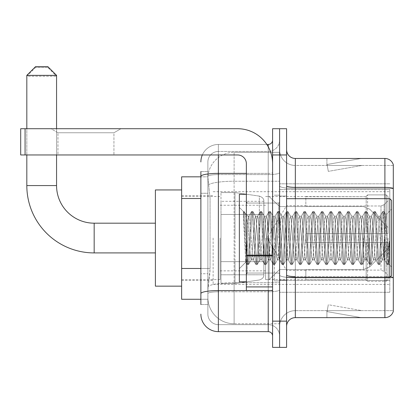 <?xml version="1.0" encoding="UTF-8"?>
<svg xmlns="http://www.w3.org/2000/svg" width="414" height="414" viewBox="0 0 414 414"><rect width="100%" height="100%" fill="white"/><g stroke="black" fill="none" stroke-linecap="round" stroke-linejoin="round"><path stroke-width="0.31" stroke-dasharray="2.07 1.55" d="M389.802 283.533L389.802 292.279L389.802 283.533M279.595 283.533L279.595 183.821L279.595 283.533M279.595 238.05L279.595 284.408L279.595 238.05M213.122 238.05L213.122 284.408L213.122 238.05M389.802 198.689L391.551 200.438L391.551 275.662L391.551 238.05L391.551 275.662L389.802 277.411L389.802 191.692L389.802 284.408L389.802 198.689L389.802 238.05L389.802 198.689L286.591 198.689L286.591 238.05L286.591 196.065L286.591 280.035L286.591 198.689M200.878 268.479L210.064 268.479L209.893 273.038L207.983 288.781L210.064 268.479L210.064 198.508L210.064 268.479L181.637 268.479L181.637 299.275L207.931 299.275L207.875 297.526A26.237 26.237 0 0 0 234.112 323.764L279.595 323.764L279.595 282.705L279.595 323.764L234.112 323.764L234.112 282.705L234.112 323.764A26.237 26.237 0 0 1 207.875 297.526L207.875 292.186L207.931 299.275L200.878 299.275M207.983 288.781L207.875 292.186L207.983 288.781M181.637 238.05L181.637 286.157L181.637 238.05M279.595 152.336L279.595 282.705L279.595 152.336L234.112 152.336L279.595 152.336M207.911 177.182L210.064 198.508L207.911 177.182A26.237 26.237 0 0 1 234.112 152.336A26.237 26.237 0 0 0 207.911 177.182A26.237 26.237 0 0 1 234.112 152.336L234.112 181.244L279.595 181.244L234.112 181.244L234.112 152.336M200.878 193.26L207.875 193.26L207.875 273.726L207.875 171.577L207.875 193.26L200.878 193.26L200.878 273.726L200.878 176.825L207.931 176.825L181.637 176.825L181.637 268.479M389.802 189.576L389.802 280.542L389.802 189.576L279.595 189.576L389.802 189.576M389.802 183.821L279.595 183.821L389.802 183.821M389.802 292.279L279.595 292.279L389.802 292.279M200.878 304.523L207.875 304.523L200.878 304.523L200.878 273.726L207.875 273.726L207.875 304.523L207.875 273.726L200.878 273.726M200.878 314.143A17.491 17.491 0 0 0 218.369 331.64L218.369 324.638A10.495 10.495 0 0 1 207.875 314.143L207.875 176.411L207.875 314.143A10.495 10.495 0 0 0 218.369 324.638L268.225 324.638L268.225 296.652L268.225 331.64A4.373 4.373 0 0 1 272.598 336.013L272.598 140.087L272.598 336.013M279.595 296.652L279.595 172.612L279.595 296.652M272.598 238.05L272.598 203.062L272.598 238.05M272.598 154.96L272.598 128.718L279.595 128.718L279.595 154.96L279.595 128.718L286.591 128.718L286.591 154.96L279.595 154.96L279.595 321.14L279.595 154.96L272.598 154.96L272.598 321.14L279.595 321.14L279.595 347.382L279.595 321.14L286.591 321.14L286.591 154.96M286.591 321.14L286.591 347.382L272.598 347.382L272.598 321.14M279.595 140.087L279.595 172.612L279.595 140.087A11.369 11.369 0 0 1 268.225 151.462A11.369 11.369 0 0 0 279.595 140.087A11.369 11.369 0 0 1 268.225 151.462L268.225 324.638L218.369 324.638L218.369 291.792L268.225 291.792A11.369 1.977 0 0 0 279.595 289.816A11.369 1.977 0 0 1 268.225 291.792L268.225 151.462L218.369 151.462L268.225 151.462M202.337 154.96A17.491 17.491 0 0 1 218.369 144.46L268.225 144.46A4.373 4.373 0 0 0 272.598 140.087A4.373 4.373 0 0 1 268.225 144.46L268.225 296.652L268.225 291.792L218.369 291.792L218.369 151.462L218.369 174.589L268.225 174.589A11.369 1.977 0 0 0 279.595 172.612A11.369 1.977 0 0 1 268.225 174.589L218.369 174.589L218.369 296.652L218.369 290.576L268.225 290.576A4.373 0.761 0 0 0 272.598 289.816A4.373 0.761 0 0 1 269.747 290.53M218.369 331.64L268.225 331.64M200.878 171.577L207.875 171.577L200.878 171.577L200.878 293.614A17.491 3.038 180 0 1 218.369 290.576L218.369 144.46A17.491 17.491 0 0 0 200.878 161.957A17.491 17.491 0 0 1 218.369 144.46L266.833 144.46M200.878 293.614L200.878 296.652M207.875 161.957L207.875 176.411L207.875 161.957A10.495 10.495 0 0 1 218.369 151.462A10.495 10.495 0 0 0 207.875 161.957A10.495 10.495 0 0 1 218.369 151.462M279.595 336.013A11.369 11.369 0 0 0 268.225 324.638A11.369 11.369 0 0 1 279.595 336.013A11.369 11.369 0 0 0 268.225 324.638M274.347 238.05L274.347 280.909L274.347 238.05M279.595 282.659L279.595 185.85L279.595 282.659M390.304 276.904A8.746 1.516 180 0 0 384.901 276.583L384.901 317.641A8.746 8.746 0 0 0 393.3 311.344L393.3 282.659L393.3 310.645L295.337 310.645L295.337 277.411M286.591 326.387L286.591 149.713L286.591 326.387A8.746 8.746 0 0 1 295.337 317.641L295.337 282.659L295.337 310.645L393.3 310.645L393.3 165.455L295.337 165.455A15.742 15.742 0 0 1 279.595 149.713L279.595 185.85L279.595 149.713A15.742 15.742 0 0 0 295.337 165.455L295.337 277.799A15.742 2.732 0 0 1 279.595 275.062A15.742 2.732 0 0 0 295.337 277.799L295.337 165.455A15.742 15.742 0 0 1 279.595 149.713M393.3 164.756A8.746 8.746 0 0 0 384.901 158.458L384.901 276.583A8.746 1.516 180 0 1 393.3 277.675L393.3 164.756A8.746 8.746 0 0 0 384.901 158.458L295.337 158.458A8.746 8.746 0 0 1 286.591 149.713M360.682 317.538A6.997 6.997 0 0 0 361.898 317.641L326.915 317.641L361.898 317.641A6.997 6.997 0 0 1 360.682 317.538A6.997 6.997 0 0 0 361.898 317.641A6.997 6.997 0 0 1 360.682 317.538A6.997 6.997 0 0 0 361.898 317.641A6.997 6.997 0 0 1 360.682 317.538A6.997 6.997 0 0 0 361.898 317.641A6.997 6.997 0 0 1 360.682 317.538A6.997 6.997 0 0 0 361.898 317.641A6.997 6.997 0 0 1 360.682 317.538L327.091 311.613L360.682 317.538M326.915 310.645L326.915 317.641L326.915 310.645L327.262 310.645L327.091 311.613L327.262 310.645L326.915 310.645L326.915 317.641L326.915 310.645L327.262 310.645L327.091 311.613L327.262 310.645L326.915 310.645L326.915 317.641L326.915 310.645L327.262 310.645L327.091 311.613L327.262 310.645L326.915 310.645L326.915 317.641L326.915 310.645L327.262 310.645L327.091 311.613L327.262 310.645L326.915 310.645L326.915 317.641L326.915 310.645L327.262 310.645L327.091 311.613L327.262 310.645L326.915 310.645M384.901 317.641L295.337 317.641M361.898 158.458L326.915 158.458L361.898 158.458A6.997 6.997 0 0 0 360.682 158.562A6.997 6.997 0 0 1 361.898 158.458A6.997 6.997 0 0 0 360.682 158.562A6.997 6.997 0 0 1 361.898 158.458A6.997 6.997 0 0 0 360.682 158.562A6.997 6.997 0 0 1 361.898 158.458A6.997 6.997 0 0 0 360.682 158.562A6.997 6.997 0 0 1 361.898 158.458A6.997 6.997 0 0 0 360.682 158.562A6.997 6.997 0 0 1 361.898 158.458M361.898 310.645L327.262 310.645L361.898 310.645L327.262 310.645L361.898 310.645L327.262 310.645L361.898 310.645L327.262 310.645L361.898 310.645L327.262 310.645L361.898 310.645L328.307 304.725L327.262 310.645L328.307 304.725L327.262 310.645L328.307 304.725L327.262 310.645L328.307 304.725L327.262 310.645L328.307 304.725L327.262 310.645L328.307 304.725L361.898 310.645M384.901 277.411L384.901 276.583L295.337 276.583L295.337 187.366L384.901 187.366A8.746 1.516 180 0 1 393.3 188.463L393.3 165.455L295.337 165.455M327.262 165.455L326.915 165.455L327.262 165.455L326.915 165.455L327.262 165.455L326.915 165.455L327.262 165.455L326.915 165.455L327.262 165.455L326.915 165.455L327.262 165.455L327.091 164.487L360.682 158.562L327.091 164.487L327.262 165.455L327.091 164.487L360.682 158.562L327.091 164.487L327.262 165.455L327.091 164.487L360.682 158.562L327.091 164.487L327.262 165.455L327.091 164.487L360.682 158.562L327.091 164.487L327.262 165.455L327.091 164.487L360.682 158.562L327.091 164.487L327.262 165.455L361.898 165.455L327.262 165.455L361.898 165.455L327.262 165.455L361.898 165.455L327.262 165.455L361.898 165.455L327.262 165.455L361.898 165.455L327.262 165.455L328.307 171.375L327.262 165.455M279.595 326.387A15.742 15.742 0 0 1 295.337 310.645A15.742 15.742 0 0 0 279.595 326.387A15.742 15.742 0 0 1 295.337 310.645M326.915 158.458L326.915 165.455L326.915 158.458M361.898 165.455L328.307 171.375L361.898 165.455M57.96 132.759L50.963 128.718L120.935 128.718L50.963 128.718L120.935 128.718L50.963 128.718L57.96 132.759L57.96 154.96L113.938 154.96L57.96 154.96L113.938 154.96L57.96 154.96L57.96 132.759L113.938 132.759L120.935 128.718L113.938 132.759L57.96 132.759L113.938 132.759L113.938 154.96L113.938 132.759L57.96 132.759M246.361 238.05L246.361 281.784L246.361 238.05M246.361 290.53L272.598 290.53L246.361 290.53L246.361 286.918L246.361 290.53L272.598 290.53L272.598 163.706A34.988 34.988 0 0 0 237.61 128.718L20.7 128.718L25.073 128.718L20.7 128.718L20.7 154.96L20.7 128.718L20.7 154.96L237.61 154.96A8.746 8.746 0 0 1 246.361 163.706L246.361 290.53M246.361 255.919L272.598 255.919L246.361 255.919L272.598 255.919L272.598 163.706A34.988 34.988 0 0 0 237.61 128.718L25.073 128.718L25.073 154.96L237.61 154.96A8.746 8.746 0 0 1 246.361 163.706L246.361 255.159L272.598 255.159L272.598 290.53L272.598 163.706A34.988 34.988 0 0 0 237.61 128.718L25.073 128.718L25.073 154.96L20.7 154.96L237.61 154.96A8.746 8.746 0 0 1 246.361 163.706L246.361 255.159L272.598 255.159L272.598 163.706M246.361 281.784L239.364 281.784L239.364 194.316L239.364 268.66L239.364 194.316L246.361 194.316M243.375 212.734L243.375 211.451L239.364 207.44L243.375 211.451L244.022 211.451L243.375 214.198L244.902 212.977L245.248 213.453L248.11 225.816L248.11 216.186L248.11 225.816L248.938 238.05L248.11 225.816L245.248 213.453L244.902 212.977L243.375 214.198L243.375 211.451L244.022 211.451L243.375 214.198L244.477 238.05L243.655 215.011L246.573 261.089L247.163 264.53L246.573 261.089L243.375 212.734M248.11 220.041L248.11 216.186L244.902 212.977L248.11 216.186L248.938 216.186L248.11 220.041L246.537 254.817L245.864 262.16L244.477 238.05L245.766 262.129L247.298 264.649L245.766 262.129L239.364 268.66L245.864 262.16L246.537 254.817L248.11 216.186L248.938 216.186L248.11 220.041M259.873 238.05L258.414 219.115L257.518 216.325L256.959 219.115L254.041 256.985L253.145 259.775L252.581 256.985L249.668 219.115L248.938 216.186L249.668 219.115L252.581 256.985L253.145 259.775L255.909 264.53L255.319 261.089L252.4 215.011L251.671 211.451L250.946 215.011L248.027 261.089L247.298 264.649L248.395 264.649L247.665 261.089L244.746 215.011L244.022 211.451L245.248 213.453L244.156 211.57L244.746 215.011L247.665 261.089L248.529 264.53L247.298 264.649L248.027 261.089L250.946 215.011L251.536 211.57L252.768 211.451L252.038 215.011L249.119 261.089L248.529 264.53L251.293 259.775L250.398 256.985L248.938 238.05L250.398 256.985L251.127 259.914L253.311 259.914L255.909 264.53L255.319 261.089L252.4 215.011L251.671 211.451L252.768 211.451L252.038 215.011L249.119 261.089L248.529 264.53L251.127 259.914L253.311 259.914L254.041 256.985L256.959 219.115L257.518 216.325L260.282 211.57L259.692 215.011L256.773 261.089L255.909 264.53L257.141 264.649L256.411 261.089L253.497 215.011L252.768 211.451L255.666 216.325L254.77 219.115L251.857 256.985L251.293 259.775L251.857 256.985L254.77 219.115L255.5 216.186L257.684 216.186L260.282 211.57L259.692 215.011L256.773 261.089L256.049 264.649L257.141 264.649L256.411 261.089L253.497 215.011L252.902 211.57L255.5 216.186L257.684 216.186L258.414 219.115L261.332 256.985L261.891 259.775L261.332 256.985L259.873 238.05M257.684 238.05L256.23 219.115L255.666 216.325L256.23 219.115L259.143 256.985L259.873 259.914L259.143 256.985L257.684 238.05M268.619 238.05L267.159 219.115L266.264 216.325L265.705 219.115L262.786 256.985L261.891 259.775L264.655 264.53L264.065 261.089L261.146 215.011L260.282 211.57L261.513 211.451L260.784 215.011L257.87 261.089L257.141 264.649L260.039 259.775L262.057 259.914L264.655 264.53L264.065 261.089L261.146 215.011L260.422 211.451L261.513 211.451L260.784 215.011L257.87 261.089L257.275 264.53L259.873 259.914L262.057 259.914L262.786 256.985L265.705 219.115L266.264 216.325L269.028 211.57L268.438 215.011L265.519 261.089L264.655 264.53L265.886 264.649L265.157 261.089L262.243 215.011L261.513 211.451L264.411 216.325L263.516 219.115L260.603 256.985L260.039 259.775L260.603 256.985L263.516 219.115L264.246 216.186L266.435 216.186L269.028 211.57L268.438 215.011L265.519 261.089L264.794 264.649L265.886 264.649L265.157 261.089L262.243 215.011L261.648 211.57L264.246 216.186L266.435 216.186L267.159 219.115L270.078 256.985L270.642 259.775L270.078 256.985L268.619 238.05M266.435 238.05L264.976 219.115L264.411 216.325L264.976 219.115L267.889 256.985L268.619 259.914L267.889 256.985L266.435 238.05M277.364 238.05L275.91 219.115L275.015 216.325L274.451 219.115L271.532 256.985L270.642 259.775L273.4 264.53L272.81 261.089L269.897 215.011L269.028 211.57L270.259 211.451L269.53 215.011L266.616 261.089L265.886 264.649L268.784 259.775L270.808 259.914L273.4 264.53L272.81 261.089L269.897 215.011L269.167 211.451L270.259 211.451L269.53 215.011L266.616 261.089L266.021 264.53L268.619 259.914L270.808 259.914L271.532 256.985L274.451 219.115L275.015 216.325L277.773 211.57L277.183 215.011L274.27 261.089L273.4 264.53L274.632 264.649L273.902 261.089L270.989 215.011L270.259 211.451L273.157 216.325L272.262 219.115L269.348 256.985L268.784 259.775L269.348 256.985L272.262 219.115L272.992 216.186L275.181 216.186L277.773 211.57L277.183 215.011L274.27 261.089L273.54 264.649L274.632 264.649L273.902 261.089L270.989 215.011L270.394 211.57L272.992 216.186L275.181 216.186L275.91 219.115L278.824 256.985L279.388 259.775L278.824 256.985L277.364 238.05M275.181 238.05L273.721 219.115L273.157 216.325L273.721 219.115L276.635 256.985L277.364 259.914L276.635 256.985L275.181 238.05M286.11 238.05L284.656 219.115L283.761 216.325L283.197 219.115L280.283 256.985L279.388 259.775L282.146 264.53L281.556 261.089L278.643 215.011L277.773 211.57L279.005 211.451L278.275 215.011L275.362 261.089L274.632 264.649L277.53 259.775L279.553 259.914L282.146 264.53L281.556 261.089L278.643 215.011L277.913 211.451L279.005 211.451L278.275 215.011L275.362 261.089L274.772 264.53L277.364 259.914L279.553 259.914L280.283 256.985L283.197 219.115L283.761 216.325L286.524 211.57L285.929 215.011L283.016 261.089L282.146 264.53L283.378 264.649L282.648 261.089L279.735 215.011L279.005 211.451L281.903 216.325L281.008 219.115L278.094 256.985L277.53 259.775L278.094 256.985L281.008 219.115L281.737 216.186L283.926 216.186L286.524 211.57L285.929 215.011L283.016 261.089L282.286 264.649L283.378 264.649L282.648 261.089L279.735 215.011L279.145 211.57L281.737 216.186L283.926 216.186L284.656 219.115L287.57 256.985L288.134 259.775L287.57 256.985L286.11 238.05M283.926 238.05L282.467 219.115L281.903 216.325L282.467 219.115L285.386 256.985L286.11 259.914L285.386 256.985L283.926 238.05M294.861 238.05L293.402 219.115L292.507 216.325L291.942 219.115L289.029 256.985L288.134 259.775L290.897 264.53L290.302 261.089L287.388 215.011L286.524 211.57L287.751 211.451L287.021 215.011L284.107 261.089L283.378 264.649L286.276 259.775L288.299 259.914L290.897 264.53L290.302 261.089L287.388 215.011L286.659 211.451L287.751 211.451L287.021 215.011L284.107 261.089L283.518 264.53L286.11 259.914L288.299 259.914L289.029 256.985L291.942 219.115L292.507 216.325L295.27 211.57L294.675 215.011L291.761 261.089L290.897 264.53L292.124 264.649L291.394 261.089L288.48 215.011L287.751 211.451L290.654 216.325L289.759 219.115L286.84 256.985L286.276 259.775L286.84 256.985L289.759 219.115L290.483 216.186L292.672 216.186L295.27 211.57L294.675 215.011L291.761 261.089L291.032 264.649L292.124 264.649L291.394 261.089L288.48 215.011L287.89 211.57L290.483 216.186L292.672 216.186L293.402 219.115L296.315 256.985L296.879 259.775L296.315 256.985L294.861 238.05M292.672 238.05L291.213 219.115L290.654 216.325L291.213 219.115L294.131 256.985L294.861 259.914L294.131 256.985L292.672 238.05M303.607 238.05L302.148 219.115L301.252 216.325L300.688 219.115L297.775 256.985L296.879 259.775L299.643 264.53L299.048 261.089L296.134 215.011L295.27 211.57L296.496 211.451L295.772 215.011L292.853 261.089L292.124 264.649L295.027 259.775L297.045 259.914L299.643 264.53L299.048 261.089L296.134 215.011L295.405 211.451L296.496 211.451L295.772 215.011L292.853 261.089L292.263 264.53L294.861 259.914L297.045 259.914L297.775 256.985L300.688 219.115L301.252 216.325L304.016 211.57L303.421 215.011L300.507 261.089L299.643 264.53L300.869 264.649L300.145 261.089L297.226 215.011L296.496 211.451L299.4 216.325L298.504 219.115L295.586 256.985L295.027 259.775L295.586 256.985L298.504 219.115L299.234 216.186L301.418 216.186L304.016 211.57L303.421 215.011L300.507 261.089L299.777 264.649L300.869 264.649L300.145 261.089L297.226 215.011L296.636 211.57L299.234 216.186L301.418 216.186L302.148 219.115L305.061 256.985L305.625 259.775L305.061 256.985L303.607 238.05M301.418 238.05L299.959 219.115L299.4 216.325L299.959 219.115L302.877 256.985L303.607 259.914L302.877 256.985L301.418 238.05M312.353 238.05L310.893 219.115L309.998 216.325L309.434 219.115L306.52 256.985L305.625 259.775L308.389 264.53L307.799 261.089L304.88 215.011L304.016 211.57L305.247 211.451L304.518 215.011L301.599 261.089L300.869 264.649L303.772 259.775L305.791 259.914L308.389 264.53L307.799 261.089L304.88 215.011L304.15 211.451L305.247 211.451L304.518 215.011L301.599 261.089L301.009 264.53L303.607 259.914L305.791 259.914L306.52 256.985L309.434 219.115L309.998 216.325L312.761 211.57L312.172 215.011L309.253 261.089L308.389 264.53L309.62 264.649L308.891 261.089L305.972 215.011L305.247 211.451L308.145 216.325L307.25 219.115L304.331 256.985L303.772 259.775L304.331 256.985L307.25 219.115L307.98 216.186L310.164 216.186L312.761 211.57L312.172 215.011L309.253 261.089L308.523 264.649L309.62 264.649L308.891 261.089L305.972 215.011L305.382 211.57L307.98 216.186L310.164 216.186L310.893 219.115L313.807 256.985L314.371 259.775L313.807 256.985L312.353 238.05M310.164 238.05L308.709 219.115L308.145 216.325L308.709 219.115L311.623 256.985L312.353 259.914L311.623 256.985L310.164 238.05M321.098 238.05L319.639 219.115L318.744 216.325L318.185 219.115L315.266 256.985L314.371 259.775L317.134 264.53L316.544 261.089L313.626 215.011L312.761 211.57L313.993 211.451L313.263 215.011L310.345 261.089L309.62 264.649L312.518 259.775L314.536 259.914L317.134 264.53L316.544 261.089L313.626 215.011L312.896 211.451L313.993 211.451L313.263 215.011L310.345 261.089L309.755 264.53L312.353 259.914L314.536 259.914L315.266 256.985L318.185 219.115L318.744 216.325L321.507 211.57L320.917 215.011L317.999 261.089L317.134 264.53L318.366 264.649L317.636 261.089L314.723 215.011L313.993 211.451L316.891 216.325L315.996 219.115L313.082 256.985L312.518 259.775L313.082 256.985L315.996 219.115L316.726 216.186L318.909 216.186L321.507 211.57L320.917 215.011L317.999 261.089L317.269 264.649L318.366 264.649L317.636 261.089L314.723 215.011L314.128 211.57L316.726 216.186L318.909 216.186L319.639 219.115L322.558 256.985L323.117 259.775L322.558 256.985L321.098 238.05M318.909 238.05L317.455 219.115L316.891 216.325L317.455 219.115L320.369 256.985L321.098 259.914L320.369 256.985L318.909 238.05M329.844 238.05L328.385 219.115L327.49 216.325L326.931 219.115L324.012 256.985L323.117 259.775L325.88 264.53L325.29 261.089L322.371 215.011L321.507 211.57L322.739 211.451L322.009 215.011L319.096 261.089L318.366 264.649L321.264 259.775L323.282 259.914L325.88 264.53L325.29 261.089L322.371 215.011L321.647 211.451L322.739 211.451L322.009 215.011L319.096 261.089L318.501 264.53L321.098 259.914L323.282 259.914L324.012 256.985L326.931 219.115L327.49 216.325L330.253 211.57L329.663 215.011L326.744 261.089L325.88 264.53L327.112 264.649L326.382 261.089L323.469 215.011L322.739 211.451L325.637 216.325L324.742 219.115L321.828 256.985L321.264 259.775L321.828 256.985L324.742 219.115L325.471 216.186L327.66 216.186L330.253 211.57L329.663 215.011L326.744 261.089L326.02 264.649L327.112 264.649L326.382 261.089L323.469 215.011L322.873 211.57L325.471 216.186L327.66 216.186L328.385 219.115L331.303 256.985L331.868 259.775L331.303 256.985L329.844 238.05M327.66 238.05L326.201 219.115L325.637 216.325L326.201 219.115L329.114 256.985L329.844 259.914L329.114 256.985L327.66 238.05M338.59 238.05L337.136 219.115L336.24 216.325L335.676 219.115L332.758 256.985L331.868 259.775L334.626 264.53L334.036 261.089L331.122 215.011L330.253 211.57L331.485 211.451L330.755 215.011L327.841 261.089L327.112 264.649L330.01 259.775L332.033 259.914L334.626 264.53L334.036 261.089L331.122 215.011L330.393 211.451L331.485 211.451L330.755 215.011L327.841 261.089L327.246 264.53L329.844 259.914L332.033 259.914L332.758 256.985L335.676 219.115L336.24 216.325L338.999 211.57L338.409 215.011L335.495 261.089L334.626 264.53L335.857 264.649L335.128 261.089L332.214 215.011L331.485 211.451L334.383 216.325L333.487 219.115L330.574 256.985L330.01 259.775L330.574 256.985L333.487 219.115L334.217 216.186L336.406 216.186L338.999 211.57L338.409 215.011L335.495 261.089L334.766 264.649L335.857 264.649L335.128 261.089L332.214 215.011L331.619 211.57L334.217 216.186L336.406 216.186L337.136 219.115L340.049 256.985L340.613 259.775L340.049 256.985L338.59 238.05M336.406 238.05L334.947 219.115L334.383 216.325L334.947 219.115L337.86 256.985L338.59 259.914L337.86 256.985L336.406 238.05M347.336 238.05L345.881 219.115L344.986 216.325L344.422 219.115L341.509 256.985L340.613 259.775L343.372 264.53L342.782 261.089L339.868 215.011L338.999 211.57L340.23 211.451L339.501 215.011L336.587 261.089L335.857 264.649L338.755 259.775L340.779 259.914L343.372 264.53L342.782 261.089L339.868 215.011L339.138 211.451L340.23 211.451L339.501 215.011L336.587 261.089L335.997 264.53L338.59 259.914L340.779 259.914L341.509 256.985L344.422 219.115L344.986 216.325L347.744 211.57L347.155 215.011L344.241 261.089L343.372 264.53L344.603 264.649L343.874 261.089L340.96 215.011L340.23 211.451L343.128 216.325L342.233 219.115L339.32 256.985L338.755 259.775L339.32 256.985L342.233 219.115L342.963 216.186L345.152 216.186L347.744 211.57L347.155 215.011L344.241 261.089L343.511 264.649L344.603 264.649L343.874 261.089L340.96 215.011L340.37 211.57L342.963 216.186L345.152 216.186L345.881 219.115L348.795 256.985L349.359 259.775L348.795 256.985L347.336 238.05M345.152 238.05L343.692 219.115L343.128 216.325L343.692 219.115L346.611 256.985L347.336 259.914L346.611 256.985L345.152 238.05M356.081 238.05L354.627 219.115L353.732 216.325L353.168 219.115L350.254 256.985L349.359 259.775L352.123 264.53L351.527 261.089L348.614 215.011L347.744 211.57L348.976 211.451L348.246 215.011L345.333 261.089L344.603 264.649L347.501 259.775L349.525 259.914L352.123 264.53L351.527 261.089L348.614 215.011L347.884 211.451L348.976 211.451L348.246 215.011L345.333 261.089L344.743 264.53L347.336 259.914L349.525 259.914L350.254 256.985L353.168 219.115L353.732 216.325L356.495 211.57L355.9 215.011L352.987 261.089L352.123 264.53L353.349 264.649L352.619 261.089L349.706 215.011L348.976 211.451L351.879 216.325L350.984 219.115L348.065 256.985L347.501 259.775L348.065 256.985L350.984 219.115L351.709 216.186L353.898 216.186L356.495 211.57L355.9 215.011L352.987 261.089L352.257 264.649L353.349 264.649L352.619 261.089L349.706 215.011L349.116 211.57L351.709 216.186L353.898 216.186L354.627 219.115L357.541 256.985L358.105 259.775L357.541 256.985L356.081 238.05M353.898 238.05L352.438 219.115L351.879 216.325L352.438 219.115L355.357 256.985L356.081 259.914L355.357 256.985L353.898 238.05M364.832 238.05L363.373 219.115L362.478 216.325L361.914 219.115L359 256.985L358.105 259.775L360.868 264.53L360.273 261.089L357.36 215.011L356.495 211.57L357.722 211.451L356.997 215.011L354.079 261.089L353.349 264.649L356.252 259.775L358.27 259.914L360.868 264.53L360.273 261.089L357.36 215.011L356.63 211.451L357.722 211.451L356.997 215.011L354.079 261.089L353.489 264.53L356.081 259.914L358.27 259.914L359 256.985L361.914 219.115L362.478 216.325L365.241 211.57L364.646 215.011L361.732 261.089L360.868 264.53L362.095 264.649L361.37 261.089L358.452 215.011L357.722 211.451L360.625 216.325L359.73 219.115L356.811 256.985L356.252 259.775L356.811 256.985L359.73 219.115L360.459 216.186L362.643 216.186L365.241 211.57L364.646 215.011L361.732 261.089L361.003 264.649L362.095 264.649L361.37 261.089L358.452 215.011L357.862 211.57L360.459 216.186L362.643 216.186L363.373 219.115L366.286 256.985L366.851 259.775L366.286 256.985L364.832 238.05M362.643 238.05L361.184 219.115L360.625 216.325L361.184 219.115L364.103 256.985L364.832 259.914L364.103 256.985L362.643 238.05M373.578 238.05L372.119 219.115L371.223 216.325L370.659 219.115L367.746 256.985L366.851 259.775L369.614 264.53L369.019 261.089L366.105 215.011L365.241 211.57L366.473 211.451L365.743 215.011L362.824 261.089L362.095 264.649L364.998 259.775L367.016 259.914L369.614 264.53L369.019 261.089L366.105 215.011L365.376 211.451L366.473 211.451L365.743 215.011L362.824 261.089L362.234 264.53L364.832 259.914L367.016 259.914L367.746 256.985L370.659 219.115L371.223 216.325L373.987 211.57L373.397 215.011L370.478 261.089L369.614 264.53L370.846 264.649L370.116 261.089L367.197 215.011L366.473 211.451L369.371 216.325L368.476 219.115L365.557 256.985L364.998 259.775L365.557 256.985L368.476 219.115L369.205 216.186L371.389 216.186L373.987 211.57L373.397 215.011L370.478 261.089L369.749 264.649L370.846 264.649L370.116 261.089L367.197 215.011L366.607 211.57L369.205 216.186L371.389 216.186L372.119 219.115L375.032 256.985L375.596 259.775L375.032 256.985L373.578 238.05M371.389 238.05L369.935 219.115L369.371 216.325L369.935 219.115L372.848 256.985L373.578 259.914L372.848 256.985L371.389 238.05M382.324 238.05L380.864 219.115L379.969 216.325L379.41 219.115L376.492 256.985L375.596 259.775L378.36 264.53L377.77 261.089L374.851 215.011L373.987 211.57L375.219 211.451L374.489 215.011L371.57 261.089L370.846 264.649L373.744 259.775L375.762 259.914L378.36 264.53L377.77 261.089L374.851 215.011L374.121 211.451L375.219 211.451L374.489 215.011L371.57 261.089L370.98 264.53L373.578 259.914L375.762 259.914L376.492 256.985L379.41 219.115L379.969 216.325L382.733 211.57L382.143 215.011L379.224 261.089L378.36 264.53L379.591 264.649L378.862 261.089L375.948 215.011L375.219 211.451L378.117 216.325L377.221 219.115L374.308 256.985L373.744 259.775L374.308 256.985L377.221 219.115L377.951 216.186L380.135 216.186L382.733 211.57L382.143 215.011L379.224 261.089L378.494 264.649L379.591 264.649L378.862 261.089L375.948 215.011L375.353 211.57L377.951 216.186L380.135 216.186L380.864 219.115L382.324 238.05C383.053 251.334 383.778 258.621 384.508 259.914L384.508 238.05L383.053 256.985L382.324 259.914L381.594 256.985L378.681 219.115L378.117 216.325L378.681 219.115L381.594 256.985L382.324 259.914L384.508 259.914L387.106 264.53L386.516 261.089L383.597 215.011L382.872 211.451L383.964 211.451L383.235 215.011L380.321 261.089L379.591 264.649L382.324 259.914L384.508 259.914L384.508 238.05L385.9 214.804L388.679 264.06L389.274 258.703L389.274 241.233C387.814 254.253 386.226 260.484 384.508 259.914L387.106 264.53L386.516 261.089L383.597 215.011L382.872 211.451L383.964 211.451L383.235 215.011L380.321 261.089L379.726 264.53L382.489 259.775L383.053 256.985L385.9 214.804L388.001 256.162L388.679 264.06L389.274 258.703L388.472 264.53L387.607 261.089L384.694 215.011L383.964 211.451L384.694 215.011L387.607 261.089L388.472 264.53L389.274 258.703L389.274 241.233L387.97 261.089L387.106 264.53L388.337 264.649L387.245 264.649L387.97 261.089L389.274 241.233C387.814 254.253 386.226 260.484 384.508 259.914C383.778 258.621 383.053 251.334 382.324 238.05M155.395 286.157L181.637 286.157L155.395 286.157L155.395 189.943L155.395 286.157L155.395 189.943L155.395 286.157L155.395 223.182L94.169 223.182L94.169 252.918A67.347 67.347 0 0 1 26.822 185.57L26.822 76.238L56.563 76.238L26.822 76.238L35.568 67.492L47.812 67.492L56.563 76.238L56.563 185.57L56.563 75.364L26.822 75.364L56.563 75.364L47.812 66.618L35.568 66.618L47.812 66.618L35.568 66.618L26.822 75.364L56.563 75.364M155.395 189.943L181.637 189.943L155.395 189.943L155.395 238.05L155.395 223.182L94.169 223.182A37.612 37.612 0 0 1 56.563 185.57L26.822 185.57L26.822 75.364M305.837 233.677L305.837 238.05L305.837 233.677L380.994 233.677L305.837 233.677L366.188 233.677L366.188 196.293L366.188 233.677L367.585 233.677L367.585 194.891L367.585 233.677L305.837 233.677L305.837 242.423L366.188 242.423L366.188 279.367L366.188 242.423L305.837 242.423L305.837 233.677M305.837 205.986L380.994 205.986L305.837 205.986L305.837 196.505L366.188 196.733L366.188 196.293L366.188 196.733L305.837 196.733L305.837 205.986M265.602 238.05L265.602 279.595L265.602 238.05M366.188 279.367L305.837 279.595L366.188 279.367L366.188 279.807L367.585 281.209L386.303 281.209L388.053 279.455L388.053 242.423L388.053 279.455L386.303 281.209L386.303 242.423L386.303 281.209L367.585 281.209L367.585 242.423L367.585 281.209L366.188 279.807L366.188 242.423L366.188 279.367M220.119 238.05L220.119 279.595L220.119 238.05M367.585 242.423L386.303 242.423L367.585 242.423M367.585 194.891L366.188 196.293L367.585 194.891L386.303 194.891L386.303 233.677L386.303 194.891L367.585 194.891M367.585 233.677L386.303 233.677L367.585 233.677M388.053 242.423L386.303 242.423L388.053 242.423L388.053 279.455L388.053 275.403L384.083 271.408L380.994 270.114L384.083 271.408L388.053 275.403L388.053 242.423L384.083 242.423L388.053 242.423M386.303 233.677L388.053 233.677L388.053 196.645L388.053 233.677L386.303 233.677M388.053 196.645L386.303 194.891L388.053 196.645L388.053 233.677L388.053 196.645M384.083 204.692L388.053 200.697L384.083 204.692L380.994 205.986L384.083 204.692L384.083 233.677L388.053 233.677L380.994 233.677L384.083 233.677L384.083 204.692M380.994 242.423L305.837 242.423L305.837 238.05L305.837 242.423L380.994 242.423L380.994 270.114L305.837 270.114L380.994 270.114L380.994 242.423M305.837 270.114L305.837 279.367L305.837 270.114M47.812 67.492L35.568 67.492M259.361 214.436L259.361 196.112C262.497 197.183 263.992 198.911 263.853 201.307L263.853 214.436L220.993 214.436L220.993 283.533L220.993 261.664L263.853 261.664L263.853 274.787L263.853 201.313L263.853 214.436L220.993 214.436L220.993 274.787L220.993 261.664L263.853 261.664L263.853 274.787L263.853 201.313L263.853 214.436L220.993 214.436L220.993 283.533L220.993 261.664L263.853 261.664L263.853 274.787L263.853 201.313L263.853 214.436L220.993 214.436L220.993 274.787L220.993 261.664L234.986 261.664L234.986 192.567L234.986 214.436L220.993 214.436L220.993 192.567L220.993 283.533L220.993 261.664L263.853 261.664L263.853 274.792L220.993 274.787L220.993 261.664L263.853 261.664L263.853 274.792L220.993 274.787L220.993 201.313L220.993 214.436L234.986 214.436L234.986 192.567L234.986 214.436L259.361 214.436L234.986 214.436M94.169 252.918L155.395 252.918L94.169 252.918A67.347 67.347 0 0 1 26.822 185.57L56.563 185.57L26.822 185.57M94.169 223.182A37.612 37.612 0 0 1 56.563 185.57M388.053 238.05L388.053 248.545L388.053 238.05M269.1 238.05L269.1 279.595L269.1 238.05M234.986 238.05L234.986 192.567L234.986 238.05M234.986 261.664L234.986 283.533L234.986 261.664L263.853 261.664L263.853 274.792L220.993 274.787M56.563 154.96L56.563 128.718M26.822 154.96L26.822 128.718M272.598 255.919L272.598 290.53M389.802 280.542L279.595 280.542L389.802 280.542M234.112 282.705A26.237 4.554 180 0 0 208.19 286.555A26.237 4.554 180 0 1 234.112 282.705L279.595 282.705L234.112 282.705L234.112 181.244L234.112 282.705M208.558 184.768A26.237 4.554 180 0 1 234.112 181.244A26.237 4.554 180 0 0 208.558 184.768M207.875 297.526A26.237 26.237 0 0 0 234.112 323.764M200.878 198.508L181.637 198.508M200.878 176.411A17.491 3.038 180 0 1 218.369 173.373L268.225 173.373L268.225 146.768M246.361 173.373L268.225 173.373A4.373 0.761 -0 0 0 272.598 172.612A4.373 0.761 0 0 1 268.225 173.373L268.225 290.53M218.369 144.46L218.369 154.96M218.369 174.589A10.495 1.822 180 0 0 207.875 176.411A10.495 1.822 180 0 1 218.369 174.589M218.369 291.792A10.495 1.822 180 0 0 207.875 293.614A10.495 1.822 180 0 1 218.369 291.792M218.369 324.638A10.495 10.495 0 0 1 207.875 314.143M295.337 198.689L295.337 276.583L384.901 276.583L384.901 198.689M286.591 185.85A8.746 1.516 0 0 0 295.337 187.366L295.337 158.458M286.591 275.062A8.746 1.516 0 0 0 295.337 276.583M393.3 188.582L295.337 188.582A15.742 2.732 0 0 1 279.595 185.85A15.742 2.732 0 0 0 295.337 188.582L393.3 188.582M393.3 277.799L295.337 277.799L393.3 277.799M246.361 286.918L272.598 286.918M278.72 238.05L278.72 203.062L278.72 238.05M247.236 238.05L247.236 273.038L247.236 238.05M380.994 205.986L380.994 233.677L380.994 205.986M384.083 242.423L384.083 271.408L384.083 242.423M220.993 192.567L234.986 192.567L259.361 196.112C262.497 197.183 263.992 198.911 263.853 201.307L263.853 214.436L263.853 201.307C263.992 198.911 262.497 197.183 259.361 196.112L234.986 192.567L220.993 192.567L234.986 192.567L259.361 196.112L259.361 261.664M369.624 238.05L369.624 266.973L369.624 238.05M363.435 238.05L363.435 269.54L363.435 238.05M272.598 255.159L246.361 255.159M25.073 154.96L25.073 128.718M213.122 191.692L389.802 191.692M181.637 195.631L213.122 195.631M181.637 280.469L213.122 280.469M213.122 284.408L389.802 284.408M272.598 203.062L246.361 203.062L272.598 203.062M272.598 273.038L246.361 273.038L272.598 273.038M279.595 196.065L286.591 196.065L279.595 196.065M274.347 280.909L279.595 280.909L274.347 280.909M274.347 195.191L279.595 195.191L274.347 195.191M279.595 280.035L286.591 280.035L279.595 280.035M286.591 277.411L389.802 277.411M247.236 203.062L278.72 203.062L279.595 202.187L278.72 203.062L247.236 203.062L246.361 202.187M247.236 273.038L278.72 273.038L279.595 273.913L278.72 273.038L247.236 273.038L246.361 273.913M385.9 214.804L391.551 209.189L385.9 214.804M388.679 264.06L391.551 266.911L388.679 264.06M385.998 214.84L384.099 211.57L385.998 214.84M388.767 264.028L388.472 264.53L388.767 264.028M248.773 216.325L251.536 211.57L248.773 216.325M305.837 270.414L286.591 270.414L267.149 238.05L286.591 205.686L305.837 205.686M265.602 279.595L269.1 279.595L279.595 269.54L363.435 269.54L279.595 269.54L269.1 279.595L265.602 279.595L305.837 279.595M220.119 270.849L265.602 270.849M181.637 279.595L220.119 279.595M181.637 196.505L220.119 196.505M220.119 205.251L265.602 205.251M265.602 196.505L269.1 196.505L279.595 206.56L363.435 206.56L279.595 206.56L269.1 196.505L265.602 196.505L305.837 196.505M263.853 201.307L220.993 201.313M220.993 283.533L234.986 283.533L259.361 279.988C262.497 278.917 263.992 277.189 263.853 274.792L263.853 274.792C263.992 277.189 262.497 278.917 259.361 279.988L234.986 283.533L220.993 283.533L234.986 283.533L259.361 279.988C262.497 278.917 263.992 277.189 263.853 274.792M388.053 248.545L369.624 266.973L363.435 269.54L369.624 266.973L388.053 248.545M363.435 206.56L369.624 209.127L388.053 227.555L369.624 209.127L363.435 206.56"/><path stroke-width="0.62" d="M200.878 193.26L200.878 171.577L200.878 176.825L181.637 176.825L181.637 299.275L200.878 299.275M200.878 304.523L200.878 171.577M272.598 321.14L272.598 347.382L279.595 347.382L279.595 321.14L279.595 347.382L286.591 347.382L286.591 321.14L279.595 321.14L279.595 154.96L279.595 321.14L272.598 321.14L272.598 154.96L279.595 154.96L279.595 128.718L279.595 154.96L286.591 154.96L286.591 321.14M286.591 154.96L286.591 128.718L272.598 128.718L272.598 154.96M218.369 154.96L218.369 331.64L268.225 331.64L268.225 290.53M266.833 144.46L268.225 144.46A4.373 4.373 0 0 0 272.598 140.087M200.878 296.652L200.878 273.726M272.598 336.013A4.373 4.373 0 0 0 268.225 331.64M200.878 161.957A17.491 17.491 0 0 1 202.337 154.96M218.369 331.64A17.491 17.491 0 0 1 200.878 314.143M286.591 326.387A8.746 8.746 0 0 1 295.337 317.641L384.901 317.641L384.901 277.411M393.3 164.756A8.746 8.746 0 0 0 384.901 158.458A8.746 8.746 0 0 1 393.3 164.756L393.3 311.344A8.746 8.746 0 0 1 384.901 317.641M390.304 276.904A8.746 1.516 180 0 1 393.3 277.675L393.3 188.463A8.746 1.516 180 0 0 384.901 187.366L384.901 158.458L295.337 158.458A8.746 8.746 0 0 1 286.591 149.713A8.746 8.746 0 0 0 295.337 158.458L295.337 198.689M155.395 252.918L94.169 252.918A67.347 67.347 0 0 1 26.822 185.57L26.822 154.96M94.169 252.918L94.169 223.182A37.612 37.612 0 0 1 56.563 185.57L56.563 154.96M35.568 66.618L47.812 66.618L56.563 75.364L26.822 75.364L35.568 66.618M56.563 128.718L56.563 75.364M26.822 128.718L26.822 75.364M181.637 189.943L155.395 189.943L155.395 286.157L181.637 286.157M272.598 290.53L246.361 290.53L246.361 255.159L272.598 255.159M272.598 163.706A34.988 34.988 0 0 0 237.61 128.718L25.073 128.718L25.073 154.96L237.61 154.96A8.746 8.746 0 0 1 246.361 163.706L246.361 255.159M25.073 154.96L20.7 154.96L20.7 128.718L25.073 128.718M389.802 198.689L391.551 200.438L391.551 275.662L389.802 277.411L389.802 198.689L286.591 198.689M246.361 194.316L239.364 194.316L239.364 281.784L246.361 281.784M200.878 198.508L181.637 198.508M200.878 268.479L181.637 268.479M269.747 290.53A4.373 0.761 0 0 1 268.225 290.576L218.369 290.576A17.491 3.038 180 0 0 200.878 293.614M200.878 176.411A17.491 3.038 180 0 1 218.369 173.373L246.361 173.373M268.225 146.768L268.225 144.46M295.337 277.411L295.337 317.641M384.901 198.689L384.901 187.366L295.337 187.366A8.746 1.516 0 0 1 286.591 185.85M295.337 276.583A8.746 1.516 0 0 1 286.591 275.062M26.822 185.57L56.563 185.57M272.598 255.919L246.361 255.919M246.361 286.918L272.598 286.918M155.395 223.182L94.169 223.182M286.591 277.411L389.802 277.411M247.236 203.062L246.361 202.187M247.236 273.038L246.361 273.913"/></g></svg>
